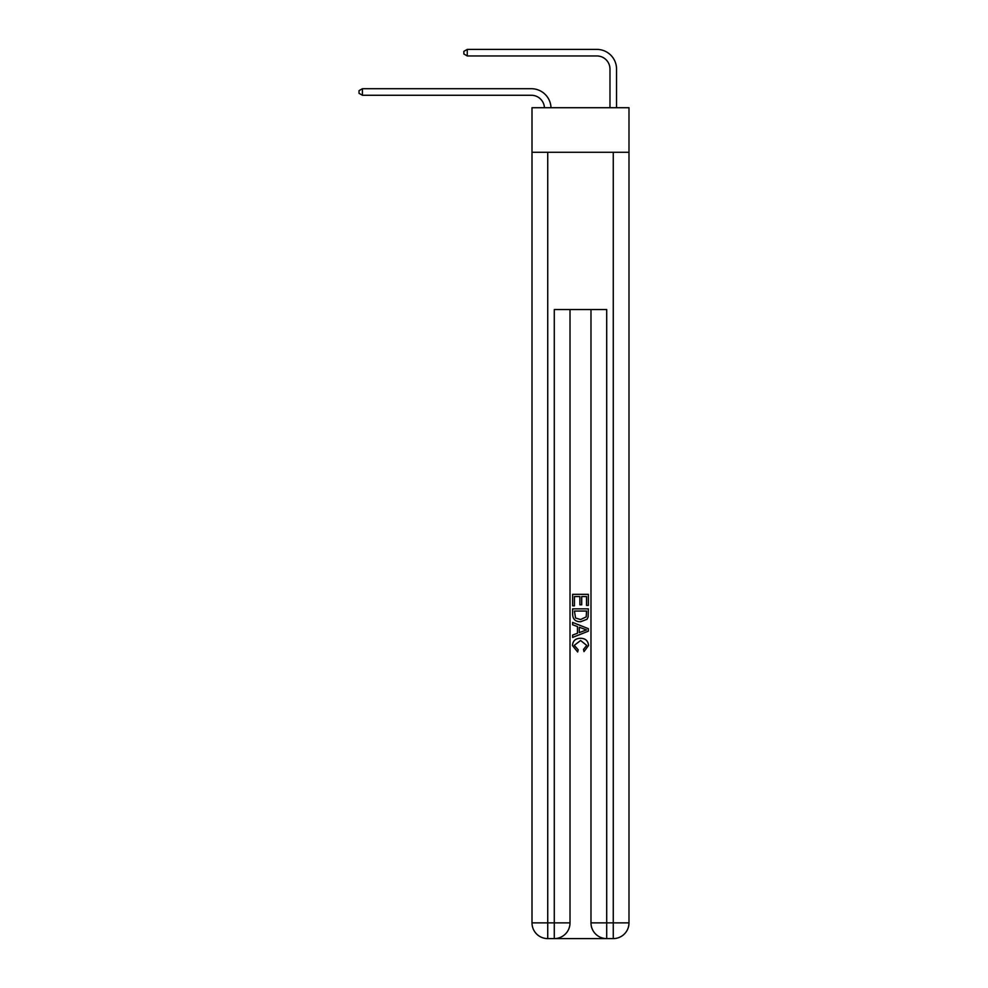 <?xml version="1.0" encoding="UTF-8"?>
<svg xmlns="http://www.w3.org/2000/svg" width="988" height="988" viewBox="0 0 988 988"><rect width="100%" height="100%" fill="white"/><g stroke="black" fill="none" stroke-linecap="round" stroke-linejoin="round"><path stroke-width="1.48" d="M628.986 152.276L628.986 107.717L532.001 107.717L532.001 152.276L628.986 152.276L628.986 922.878L613.264 922.878L613.264 152.276M531.346 95.268A13.103 13.103 0 0 1 544.437 107.717A13.103 13.103 0 0 0 531.346 95.268A13.103 13.103 0 0 1 544.437 107.717A13.103 13.103 0 0 0 531.346 95.268A13.103 13.103 0 0 1 544.437 107.717A13.103 13.103 0 0 0 531.346 95.268A13.103 13.103 0 0 1 544.437 107.717A13.103 13.103 0 0 0 531.346 95.268A13.103 13.103 0 0 1 544.437 107.717A13.103 13.103 0 0 0 531.346 95.268A13.103 13.103 0 0 1 544.437 107.717A13.103 13.103 0 0 0 531.346 95.268A13.103 13.103 0 0 1 544.437 107.717A13.103 13.103 0 0 0 531.346 95.268A13.103 13.103 0 0 1 544.437 107.717A13.103 13.103 0 0 0 531.346 95.268A13.103 13.103 0 0 1 544.437 107.717A13.103 13.103 0 0 0 531.346 95.268A13.103 13.103 0 0 1 544.437 107.717A13.103 13.103 0 0 0 531.346 95.268A13.103 13.103 0 0 1 544.437 107.717A13.103 13.103 0 0 0 531.346 95.268A13.103 13.103 0 0 1 544.437 107.717A13.103 13.103 0 0 0 531.346 95.268A13.103 13.103 0 0 1 544.437 107.717A13.103 13.103 0 0 0 531.346 95.268A13.103 13.103 0 0 1 544.437 107.717A13.103 13.103 0 0 0 531.346 95.268A13.103 13.103 0 0 1 544.437 107.717A13.103 13.103 0 0 0 531.346 95.268A13.103 13.103 0 0 1 544.437 107.717A13.103 13.103 0 0 0 531.346 95.268A13.103 13.103 0 0 1 544.437 107.717A13.103 13.103 0 0 0 531.346 95.268A13.103 13.103 0 0 1 544.437 107.717A13.103 13.103 0 0 0 531.346 95.268A13.103 13.103 0 0 1 544.437 107.717A13.103 13.103 -16.7 0 0 531.346 95.268L362.423 95.268L359.014 93.304L359.014 90.686L362.423 88.71L531.346 88.71A19.661 19.661 0 0 1 550.995 107.717M609.979 107.717L609.979 69.061A13.103 13.103 0 0 0 596.876 55.958L467.262 55.958L463.854 53.982L463.854 51.364L467.262 49.4L596.876 49.4A19.661 19.661 0 0 1 616.537 69.061L616.537 107.717M362.423 95.268L362.423 88.71L531.346 88.71M609.979 69.061A13.103 13.103 0 0 0 596.876 55.958A13.103 13.103 0 0 1 609.979 69.061A13.103 13.103 0 0 0 596.876 55.958A13.103 13.103 0 0 1 609.979 69.061A13.103 13.103 0 0 0 596.876 55.958A13.103 13.103 0 0 1 609.979 69.061A13.103 13.103 0 0 0 596.876 55.958A13.103 13.103 0 0 1 609.979 69.061A13.103 13.103 0 0 0 596.876 55.958A13.103 13.103 0 0 1 609.979 69.061A13.103 13.103 0 0 0 596.876 55.958A13.103 13.103 0 0 1 609.979 69.061A13.103 13.103 0 0 0 596.876 55.958A13.103 13.103 0 0 1 609.979 69.061A13.103 13.103 0 0 0 596.876 55.958A13.103 13.103 0 0 1 609.979 69.061A13.103 13.103 0 0 0 596.876 55.958A13.103 13.103 0 0 1 609.979 69.061A13.103 13.103 0 0 0 596.876 55.958A13.103 13.103 0 0 1 609.979 69.061A13.103 13.103 0 0 0 596.876 55.958A13.103 13.103 0 0 1 609.979 69.061A13.103 13.103 0 0 0 596.876 55.958A13.103 13.103 0 0 1 609.979 69.061A13.103 13.103 0 0 0 596.876 55.958A13.103 13.103 0 0 1 609.979 69.061A13.103 13.103 0 0 0 596.876 55.958A13.103 13.103 0 0 1 609.979 69.061A13.103 13.103 0 0 0 596.876 55.958A13.103 13.103 0 0 1 609.979 69.061A13.103 13.103 0 0 0 596.876 55.958A13.103 13.103 0 0 1 609.979 69.061A13.103 13.103 0 0 0 596.876 55.958A13.103 13.103 0 0 1 609.979 69.061A13.103 13.103 0 0 0 596.876 55.958A13.103 13.103 0 0 1 609.979 69.061A13.103 13.103 0 0 0 596.876 55.958M467.262 55.958L467.262 49.4L596.876 49.4M555.466 938.6L605.533 938.6M590.985 309.54L590.985 922.878A15.722 15.722 0 0 0 606.706 938.6L606.706 922.878L590.985 922.878A15.722 15.722 0 0 0 606.706 938.6L613.264 938.6L613.264 922.878L606.706 922.878L606.706 309.54L554.28 309.54L554.28 922.878L532.001 922.878L532.001 152.276M570.014 309.54L570.014 922.878A15.722 15.722 0 0 1 554.28 938.6L547.735 938.6A15.722 15.722 0 0 1 532.001 922.878A15.722 15.722 0 0 0 547.735 938.6L547.735 152.276M613.264 938.6A15.722 15.722 0 0 0 628.986 922.878A15.722 15.722 0 0 1 613.264 938.6M572.632 605.829L572.632 594.331L588.354 594.331L588.354 605.422L586.539 605.422L586.539 596.554L581.71 596.554L581.71 604.817L579.894 604.817L579.894 596.554L574.448 596.554L574.448 605.829L572.632 605.829M572.632 614.487L572.632 608.843L588.354 608.843L588.132 617.006L587.008 619.291L580.586 621.748C575.547 621.773 572.904 619.353 572.632 614.487M574.448 611.066L575.559 618.019L580.611 619.538L586.217 616.858L586.539 611.066L574.448 611.066M572.632 624.774L572.632 622.428L588.354 628.664L588.354 631.171L572.632 637.408L572.632 635.062L577.474 633.271L577.474 626.565L572.632 624.774M583.636 628.85L579.289 627.232L579.289 632.604L586.539 629.912L583.636 628.85M574.25 645.362L578.178 649.783L577.671 651.994L572.435 645.572C572.855 640.743 575.584 638.31 580.611 638.285C585.439 638.384 588.095 640.804 588.564 645.535L583.994 651.598L583.513 649.375L586.749 645.423L580.623 640.508L574.25 645.362M570.014 922.878L554.28 922.878L554.28 938.6A15.722 15.722 0 0 0 570.014 922.878"/></g></svg>
